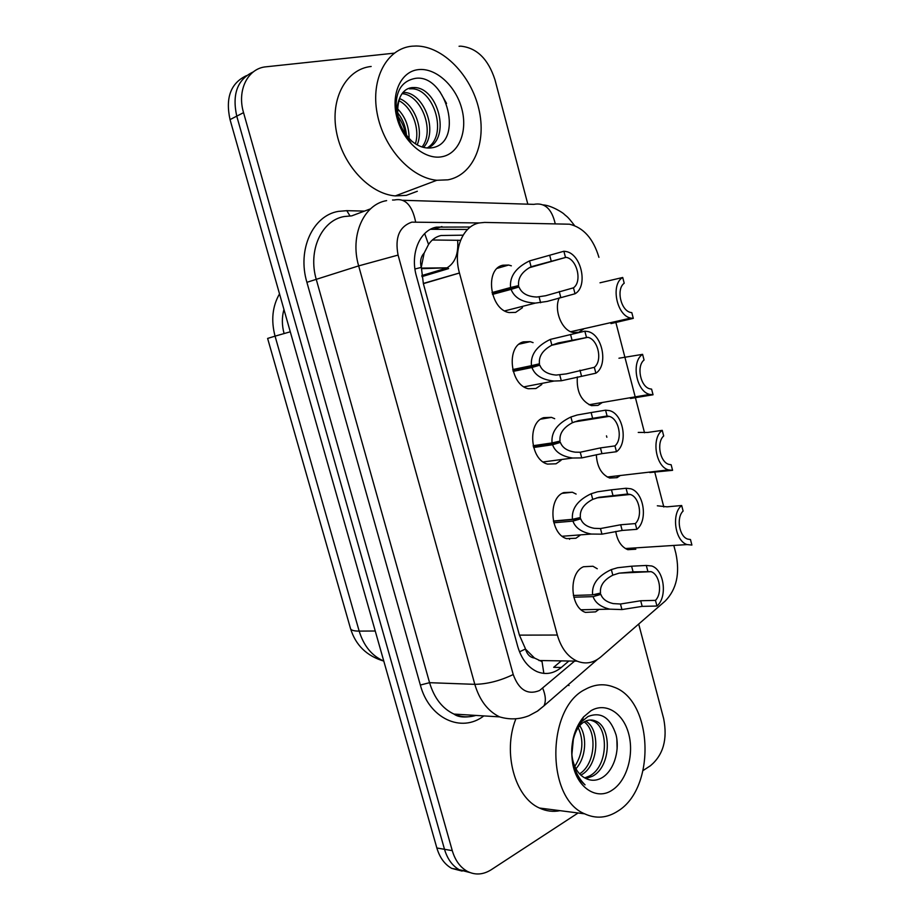<?xml version="1.0" encoding="UTF-8"?>
<svg xmlns="http://www.w3.org/2000/svg" width="920" height="920" viewBox="0 0 920 920"><rect width="100%" height="100%" fill="white"/><g stroke="black" fill="none" stroke-linecap="round" stroke-linejoin="round"><path stroke-width="1.38" d="M620.333 475.502L616.998 477.675L609.695 478.043C601.484 474.559 597.022 466.785 596.321 454.71M602.347 402.477L597.988 405.375L591.456 405.651C581.095 401.074 576.391 391.483 577.346 376.912M584.12 328.67L578.784 332.292L573.114 332.511C561.809 330.636 553.518 309.959 559.291 297.781M599.012 609.385L595.573 611.869L585.476 612.398C569.871 607.43 568.433 572.734 583.521 566.731L592.94 566.248L597.264 568.755M580.221 535.164L575.909 538.246L566.559 538.637C550.045 534.037 547.871 498.007 563.718 492.591L572.366 492.234L576.115 494.074M561.062 460.299L556.025 463.795L547.526 464.094C530.081 459.954 527.034 422.406 543.708 417.645L551.459 417.369L554.691 418.703M541.811 384.491L535.923 388.516L528.39 388.746C509.979 385.158 505.885 345.931 523.468 341.849L530.231 341.642L533.082 342.631M522.479 307.671L515.602 312.397L509.151 312.57C489.75 309.66 484.426 268.536 502.998 265.202L508.645 265.04L511.347 265.822M463.116 235.175L441.071 235.508C435.93 236.67 431.756 239.648 428.547 244.455L424.143 253.115C420.796 256.645 419.83 261.406 421.245 267.421L414.943 268.985M598.931 257.335C593.308 238.613 583.487 227.573 569.48 224.204L484.61 222.421L479.136 222.962C462.587 226.067 452.87 250.079 459.459 273.022L557.336 635.042C561.165 648.129 567.755 656.822 577.104 661.146C585.568 664.481 593.492 663.056 600.863 656.891L665.286 600.967C676.568 589.341 680.098 573.459 675.866 553.334L673.808 545.433M534.509 658.042L525.435 649.014C527.172 654.545 530.196 657.547 534.509 658.042L542.041 661.618L543.858 673.417M421.245 267.421L424.143 253.115M423.315 283.44L459.448 272.987M617.435 477.48L617.009 475.881M606.855 437.253L606.487 435.85M421.44 268.157L423.372 283.647L519.409 635.133L525.251 648.324M663.814 506.977L654.603 471.511M644.529 432.768L615.836 322.379M635.8 549.217L627.808 549.688C621.391 546.986 617.366 540.891 615.733 531.415M545.238 418.404L543.398 417.76M469.901 872.539L459.344 869.803C452.341 865.8 447.396 858.969 444.509 849.309L236.75 116.15C231.955 94.104 237.463 79.362 253.264 71.921C237.463 79.362 231.955 94.104 236.75 116.15L444.509 849.309C447.396 858.969 452.341 865.8 459.344 869.803L469.901 872.539M462.139 871.091L451.651 868.365C444.647 864.386 439.714 857.589 436.85 847.987L230.034 119.6C225.273 97.727 230.759 83.076 246.491 75.624M470.361 227.021L436.402 227.125C419.75 230.207 409.894 253.736 416.426 276.161L517.707 646.392C521.433 659.007 527.908 667.437 537.119 671.681C545.698 675.05 553.748 673.647 561.28 667.483L568.882 661.008M459.057 46.264L460.793 46.161C476.824 47.84 488.209 59.029 494.948 79.695L527.827 204.183M578.105 812.981L491.234 869.733C483.126 874.828 475.099 875.334 467.153 871.251C460.126 867.238 455.159 860.372 452.272 850.644L243.547 112.654C236.762 90.137 247.928 68.16 266.19 66.792L394.209 53.164M638.698 624.059L663.665 718.635C667.678 739.3 663.274 754.998 650.428 765.739L643.115 770.523M561.292 660.882L553.679 667.322L561.28 667.483M430.479 229.298L467.567 229.448M492.039 292.56L510.588 287.523C509.473 276.494 515.786 267.616 529.54 260.9L563.879 251.252L565.811 251.482C581.348 253.736 588.432 286.361 575.034 293.767L547.159 301.415L535.371 303.094C522.548 302.496 514.452 297.93 511.083 289.374L492.522 294.388M492.453 294.135L518.995 286.959C521.548 293.308 527.528 296.666 536.923 297.034L545.652 295.734L573.471 287.822C582.486 281.601 576.99 258.945 566.053 257.324L529.207 267.743M566.053 257.324L531.082 266.742C521.928 271.745 517.776 278.024 518.627 285.602L492.096 292.801M518.995 286.959L511.083 289.374M510.588 287.523L518.627 285.602M575.034 293.767L573.471 287.822M565.443 257.22L563.879 251.252M610.983 323.61L633.293 318.366L630.821 318.078C616.653 315.755 610.351 284.291 622.725 277.483L600.001 282.796M633.293 318.366L631.81 312.65L630.856 312.49C620.873 310.868 615.905 289.098 624.208 283.222L622.725 277.483M512.716 369.564L531.449 365.666C530.357 354.775 536.659 346.012 550.332 339.399L584.844 331.177L587.811 331.534C602.543 334.328 608.522 365.343 595.872 373.198L561.303 380.765L554.058 381.041C542.283 379.891 534.911 375.383 531.944 367.505L513.188 371.381M512.992 370.679L539.81 365.136C542.064 370.978 547.515 374.291 556.151 375.072L566.329 373.888L594.331 367.322C602.83 360.835 598.149 339.319 587.776 337.306L551.747 345.241M587.776 337.306L558.141 342.964L551.873 345.172C542.754 350.094 538.614 356.304 539.453 363.791L531.449 365.666M539.81 365.136L531.944 367.505M595.872 373.198L594.331 367.322M586.396 337.077L584.844 331.177M533.151 445.705L552.069 442.934C550.999 432.159 557.278 423.51 570.906 417.001L577.197 415L591.123 412.551L605.567 410.171L609.477 410.619C623.404 413.873 628.429 443.44 616.469 451.709L601.944 453.64L581.739 457.907L572.688 458.022C561.913 456.435 555.197 452.007 552.552 444.751L533.611 447.499M533.312 446.372L560.395 442.416C562.396 447.798 567.352 451.053 575.264 452.168L580.232 452.226L600.438 447.902L614.939 445.901C622.978 439.173 618.987 418.68 609.178 416.357L574.218 421.935M609.178 416.357L607.096 416.001L578.68 420.578L572.412 422.717C563.339 427.558 559.21 433.688 560.038 441.082L552.069 442.934M560.395 442.416L552.552 444.751M616.469 451.709L614.939 445.901M607.096 416.001L605.567 410.171M553.368 521.007L572.458 519.317C571.423 508.668 577.679 500.135 591.238 493.718L597.517 491.797L611.478 489.819L626.048 488.255L630.798 488.773C643.954 492.395 648.163 520.674 636.824 529.322L622.173 530.449L601.956 534.163L591.261 534.048C581.417 532.128 575.31 527.816 572.941 521.111L553.805 522.778M553.426 521.226L580.738 518.822C582.532 523.802 587.04 526.964 594.274 528.322L600.461 528.551L620.678 524.768L635.317 523.583C642.919 516.637 639.538 497.053 630.269 494.466L596.7 497.892M630.269 494.466L627.567 494.017L598.977 497.306L592.733 499.364C583.694 504.148 579.577 510.197 580.382 517.511L572.458 519.317M580.738 518.822L572.941 521.111M636.824 529.322L635.317 523.583M627.567 494.017L626.048 488.255M573.367 595.458L592.618 594.849C591.606 584.327 597.839 575.897 611.34 569.583L617.596 567.732L631.603 566.202L646.3 565.455L651.785 565.995C664.194 569.905 667.713 597.057 656.949 606.038L642.183 606.372L621.943 609.569L609.764 609.167C600.794 606.993 595.24 602.818 593.101 596.631L573.781 597.218M593.745 594.596L600.852 594.377C602.473 598.966 606.579 602.048 613.18 603.589L620.471 604.014L640.699 600.76L655.466 600.369C662.676 593.227 659.789 574.448 651.061 571.653L619.206 573.137M651.061 571.653L633.086 571.849L619.045 573.172L612.823 575.161C603.819 579.876 599.713 585.844 600.507 593.067L592.618 594.849M600.852 594.377L593.101 596.631M656.949 606.038L655.466 600.369M647.795 571.147L646.3 565.455M630.464 398.486L653.05 394.772L649.716 394.404C636.237 391.621 630.879 361.594 642.597 354.349L618.953 358.225M653.05 394.772L651.59 389.125L649.991 388.861C640.492 386.917 636.214 366.148 644.057 360.019L642.597 354.349M649.738 472.546L672.577 470.327L668.483 469.901C655.672 466.75 651.141 437.989 662.239 430.353L647.737 432.446L638.238 432.434M672.577 470.327L671.14 464.749L668.955 464.393C659.939 462.173 656.259 442.324 663.699 435.965L662.239 430.353M681.674 505.517L683.111 511.06C676.05 517.638 679.213 536.67 687.757 539.108L690.471 539.522L691.897 545.054L687.113 544.582C674.958 541.121 671.129 513.521 681.674 505.517L667.057 506.839L657.34 505.793M447.994 179.826L436.85 180.274C411.033 177.974 383.433 147.809 377.131 113.252C370.553 78.695 386.952 48.438 411.999 46.195L416.277 46C443.026 46.207 471.12 75.359 478.837 108.985C486.864 142.588 473.351 175.018 447.994 179.826M417.335 191.268L406.318 195.373L395.278 195.914C369.702 193.924 342.527 165.036 336.421 131.709C330.038 98.394 346.357 68.942 371.162 66.47M427.156 147.982C448.35 135.585 434.125 89.171 412.034 88.78L409.446 88.826M427.869 148.028C451.409 137.77 437.874 87.986 414.69 87.549L412.103 87.596C406.513 88.239 402.408 91.666 399.797 97.888C393.933 111.239 397.601 126.12 410.78 142.542C403.409 134.653 398.659 125.131 396.531 113.988C394.312 92.748 400.763 80.856 415.886 78.292C446.786 74.29 465.106 144.532 430.847 147.924C424.35 148.545 417.967 146.257 411.711 141.07C398.739 128.133 394.76 113.746 399.797 97.888M422.073 146.993C435.309 130.341 420.831 94.553 402.017 93.667M423.534 147.395C438.782 131.296 423.775 92.713 404.11 92.425L403.006 92.391M415.357 143.796C420.359 128.857 411.918 106.904 398.762 100.625M417.174 144.877C423.993 129.237 414.276 103.995 399.498 98.59M406.502 135.688C405.72 126.615 402.73 118.956 397.532 112.688M409.089 138.632C409.101 126.465 405.225 116.495 397.44 108.744M418.312 69.632C435.781 67.471 455.825 85.893 461.771 108.675C467.958 131.422 458.919 153.847 441.784 156.768C424.752 160.045 403.443 142.094 397.072 118.197C390.436 94.323 400.74 71.438 418.312 69.632M396.635 114.517C401.258 120.497 404.363 127.305 405.95 134.952M446.545 103.442L439.783 91.551M618.021 811.003C607.108 818.11 595.976 819.053 584.625 813.82C545.652 797.985 546.675 707.687 585.258 689.379C594.814 684.135 604.336 683.376 613.824 687.102C652.924 700.338 656.317 787.681 618.021 811.003M560.05 810.669C553.012 812.072 546.135 811.187 539.419 808.024C514.843 797.364 502.653 752.594 515.602 719.532M584.74 777.906L589.582 775.951C608.499 766.36 608.959 726.926 592.905 720.935L590.007 719.992M585.913 778.538L592.48 776.238C611.409 766.624 611.857 727.11 595.803 721.107C591.617 719.302 587.535 719.693 583.579 722.257C578.91 725.374 575.575 730.779 573.562 738.484C571.55 745.027 571.182 752.181 572.47 759.931C574.379 770.212 578.577 778.515 585.062 784.852C578.749 779.711 574.586 771.995 572.562 761.702L572.631 763.22C569.952 744.774 573.597 729.353 583.567 716.933L590.996 710.7C605.843 701.891 623.242 712.942 628.67 733.769C634.306 754.469 626.934 780.597 612.363 790.004C596.907 800.894 576.691 787.784 572.631 763.22M579.577 773.881C595.942 763.772 597.195 730.675 584.154 721.901M580.842 775.146L580.957 775.077C599.104 765.934 600.542 728.697 585.626 721.13M574.804 766.406C582.9 753.422 584.039 740.496 578.208 727.651M575.943 768.74C586.247 757.413 587.259 736.552 579.715 725.696M571.884 754.572L573.355 739.185M573.562 738.484C571.607 745.016 571.216 751.663 572.401 758.436C574.287 767.694 578.278 774.122 584.395 777.699C589.881 780.896 595.435 781.091 601.036 778.262C613.525 771.891 620.068 751.042 616.067 734.907C610.385 717.565 601.036 711.436 588.018 716.519L581.877 721.464C573.378 731.756 570.25 745.05 572.493 761.334L572.562 761.702M567.858 685.101L569.043 685.549M617.124 749.075L616.848 739.128M428.547 244.455L424.672 233.577M525.435 649.014L519.524 651.82M423.372 283.647L459.459 273.022M519.409 635.133L557.336 635.042M283.946 309.465C281.784 317.181 281.83 325.209 284.096 333.558M383.778 661.089C366.678 655.983 355.591 645.127 350.508 628.521C350.957 630.246 353.843 631.108 359.168 631.108C363.768 645.99 371.967 655.96 383.766 661.043M460.563 240.327L432.365 239.993M279.519 293.871C272.4 306.256 270.917 320.355 275.057 336.145L267.616 338.433L350.508 628.521M290.283 331.798L275.057 336.145L359.168 631.108L375.245 631.005M436.85 847.987L452.272 850.644M230.034 119.6L243.547 112.654M421.808 275.575L445.556 268.41L448.626 268.594L421.947 276.621M421.44 268.663L447.051 267.846L448.626 268.594M457.631 240.177C458.666 253.678 455.147 262.89 447.051 267.846L421.44 268.088M479.193 222.95L411.803 222.145C399.315 226.607 394.737 237.578 398.084 255.081L513.222 674.532C518.88 689.977 527.666 695.301 539.591 690.506L574.586 661.112M537.843 710.746L543.996 705.812L537.625 711.045L528.931 715.725C519.443 719.474 509.657 719.865 499.572 716.875C487.83 711.148 479.573 700.304 474.812 684.342L358.662 265.892C349.726 235.692 363.688 204.32 386.63 200.629M483.828 715.909C461.495 733.286 429.134 718.612 420.348 685.043L306.9 282.313L358.662 265.892L398.084 255.081M597.436 659.433L543.996 705.812C546.101 701.247 545.686 695.417 542.754 688.309M306.9 282.313C297.079 249.653 312.834 215.521 338.376 211.381L346.805 210.668L364.516 211.094M370.553 208.84L351.716 215.867L344.218 216.533C321.528 220.317 307.659 250.689 316.353 279.726L429.571 682.686C434.217 698.084 442.347 708.549 453.962 714.081C461.184 717.22 468.475 717.669 475.847 715.415M402.902 200.284L533.807 204.367C544.628 202.308 551.77 208.759 555.231 223.744M392.529 200.008L394.209 200.019C405.007 197.742 412.137 204.999 415.598 221.777M513.222 674.532C500.123 680.823 487.324 684.089 474.812 684.342L429.571 682.686L420.348 685.043M349.945 215.878L346.805 210.668M648.048 615.94L652.292 612.248M434.757 228.988L441.91 226.573M551.252 261.234L549.7 255.334M531.082 266.742L529.54 260.9M540.626 302.749L539.085 296.941M560.774 297.39L559.233 291.513M524.791 342.872L523.123 341.952M521.835 342.481L523.031 343.275M572.067 340.228L570.526 334.397M551.873 345.172L550.332 339.399M561.303 380.765L559.774 375.026M581.486 375.969L579.957 370.162M592.641 418.324L591.123 412.551M572.412 422.717L570.906 417.001M581.739 457.907L580.232 452.226M601.944 453.64L600.438 447.902M612.973 495.523L611.478 489.819M592.733 499.364L591.238 493.718M601.956 534.163L600.461 528.551M622.173 530.449L620.678 524.768M633.086 571.849L631.603 566.202M612.823 575.161L611.34 569.583M621.943 609.569L620.471 604.014M642.183 606.372L640.699 600.76M543.409 418.703L542.191 418.312M569.572 539.316L569.411 538.729M592.94 566.248L583.476 566.743M572.366 492.234L562.258 493.327M551.459 417.369L540.81 419.14M530.231 341.642L519.156 344.149M508.645 265.04L497.341 268.318M538.947 660.514L577.104 661.146M451.651 868.365L467.153 871.251M499.572 716.875L453.962 714.081C458.505 717.439 465.842 717.887 475.996 715.426M574.563 225.595C566.95 215.544 567.053 216.959 564.052 214.107C563.649 213.256 551.747 205.482 543.306 204.918M535.371 303.094L504.746 310.891M630.821 318.078L570.699 331.717M554.058 381.041L524.032 386.837M572.688 458.022L543.191 461.955M591.261 534.048L562.235 536.256M609.764 609.167L581.175 609.764M649.716 394.404L589.053 404.742M668.483 469.901L607.28 477.02M687.113 544.582L625.381 548.538M436.85 180.274L395.278 195.914M414.69 87.549L412.034 88.78M404.11 92.425L402.316 93.254M584.625 813.82L539.419 808.024M595.803 721.107L592.905 720.935M572.401 758.436L572.47 759.931M581.877 721.464L583.567 716.933"/></g></svg>
